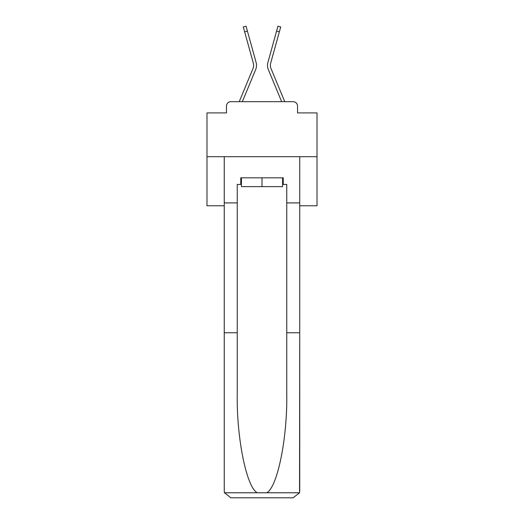 <?xml version="1.0" encoding="UTF-8"?>
<svg xmlns="http://www.w3.org/2000/svg" width="524" height="524" viewBox="0 0 524 524"><rect width="100%" height="100%" fill="white"/><g stroke="black" fill="none" stroke-linecap="round" stroke-linejoin="round"><path stroke-width="0.79" d="M226.46 106.084L226.46 112.909L226.46 106.084A4.402 4.402 0 0 1 230.861 101.682L239.278 101.682A13.866 13.866 0 0 1 239.619 100.772L253.013 68.493A8.142 8.142 0 0 0 253.341 63.194L243.293 26.966L246.051 26.2L247.407 31.08L244.649 31.84M299.741 205.775L317.013 205.775L317.013 112.909L297.54 112.909L297.54 106.084A4.402 4.402 0 0 0 293.139 101.682L230.861 101.682M317.013 156.696L206.987 156.696L206.987 112.909L226.46 112.909M206.987 156.696L206.987 205.775L224.259 205.775M247.407 31.08L256.098 62.435A11.004 11.004 0 0 1 255.66 69.587L242.343 101.682L255.66 69.587L242.343 101.682L255.66 69.587L242.343 101.682L255.66 69.587L242.343 101.682L255.66 69.587L242.343 101.682L255.66 69.587L242.343 101.682L255.66 69.587L242.343 101.682L255.66 69.587L242.343 101.682L255.66 69.587L242.343 101.682L255.66 69.587L242.343 101.682L255.66 69.587L242.343 101.682L255.66 69.587L242.343 101.682L255.66 69.587L242.343 101.682L255.66 69.587L242.343 101.682L255.66 69.587L242.343 101.682L255.66 69.587L242.343 101.682L255.66 69.587L242.343 101.682L244.832 101.682M279.168 101.682L281.657 101.682L268.34 69.587A11.004 11.004 0 0 1 267.902 62.435L277.949 26.2L280.707 26.966L279.351 31.84L276.593 31.08M279.351 31.84L270.659 63.194A8.142 8.142 0 0 0 270.987 68.493A8.142 8.142 0 0 1 270.659 63.194A8.142 8.142 0 0 0 270.987 68.493A8.142 8.142 0 0 1 270.659 63.194A8.142 8.142 0 0 0 270.987 68.493A8.142 8.142 0 0 1 270.659 63.194A8.142 8.142 0 0 0 270.987 68.493A8.142 8.142 0 0 1 270.659 63.194A8.142 8.142 0 0 0 270.987 68.493A8.142 8.142 0 0 1 270.659 63.194A8.142 8.142 0 0 0 270.987 68.493A8.142 8.142 0 0 1 270.659 63.194A8.142 8.142 0 0 0 270.987 68.493A8.142 8.142 0 0 1 270.659 63.194A8.142 8.142 0 0 0 270.987 68.493A8.142 8.142 0 0 1 270.659 63.194A8.142 8.142 0 0 0 270.987 68.493A8.142 8.142 0 0 1 270.659 63.194A8.142 8.142 0 0 0 270.987 68.493A8.142 8.142 0 0 1 270.659 63.194A8.142 8.142 0 0 0 270.987 68.493A8.142 8.142 0 0 1 270.659 63.194A8.142 8.142 0 0 0 270.987 68.493A8.142 8.142 0 0 1 270.659 63.194A8.142 8.142 0 0 0 270.987 68.493A8.142 8.142 0 0 1 270.659 63.194A8.142 8.142 0 0 0 270.987 68.493A8.142 8.142 0 0 1 270.659 63.194A8.142 8.142 0 0 0 270.987 68.493A8.142 8.142 0 0 1 270.659 63.194A8.142 8.142 0 0 0 270.987 68.493A8.142 8.142 0 0 1 270.659 63.194A8.142 8.142 0 0 0 270.987 68.493L284.381 100.772A13.866 13.866 0 0 1 284.722 101.682L293.139 101.682M297.54 112.909L297.54 106.084M253.013 68.493A8.142 8.142 0 0 0 253.341 63.194A8.142 8.142 0 0 1 253.013 68.493A8.142 8.142 0 0 0 253.341 63.194A8.142 8.142 0 0 1 253.013 68.493A8.142 8.142 0 0 0 253.341 63.194A8.142 8.142 0 0 1 253.013 68.493A8.142 8.142 0 0 0 253.341 63.194A8.142 8.142 0 0 1 253.013 68.493A8.142 8.142 0 0 0 253.341 63.194A8.142 8.142 0 0 1 253.013 68.493A8.142 8.142 0 0 0 253.341 63.194A8.142 8.142 0 0 1 253.013 68.493A8.142 8.142 0 0 0 253.341 63.194A8.142 8.142 0 0 1 253.013 68.493A8.142 8.142 0 0 0 253.341 63.194A8.142 8.142 0 0 1 253.013 68.493A8.142 8.142 0 0 0 253.341 63.194A8.142 8.142 0 0 1 253.013 68.493A8.142 8.142 0 0 0 253.341 63.194A8.142 8.142 0 0 1 253.013 68.493A8.142 8.142 0 0 0 253.341 63.194A8.142 8.142 0 0 1 253.013 68.493A8.142 8.142 0 0 0 253.341 63.194A8.142 8.142 0 0 1 253.013 68.493A8.142 8.142 0 0 0 253.341 63.194A8.142 8.142 0 0 1 253.013 68.493A8.142 8.142 0 0 0 253.341 63.194A8.142 8.142 0 0 1 253.013 68.493A8.142 8.142 0 0 0 253.341 63.194A8.142 8.142 0 0 1 253.013 68.493A8.142 8.142 0 0 0 253.341 63.194A8.142 8.142 0 0 1 253.013 68.493M282.574 184.428L283.235 184.428L283.235 177.826L240.765 177.826L240.765 184.428L237.241 184.428L237.241 332.753L224.259 332.753L224.259 491.198L224.449 492.776L230.861 497.8L293.139 497.8L299.551 492.776L299.741 332.753L299.741 491.198M276.417 497.8L293.139 497.8L276.417 497.8M237.241 332.753L237.241 394.31C236.56 438.038 246.496 487.032 257.205 492.776L266.795 492.776C277.504 487.032 287.44 438.038 286.759 394.31L286.759 184.428L283.235 184.428M224.259 491.198L224.259 156.696L299.741 156.696L299.741 202.912L286.759 202.912M237.241 202.912L224.259 202.912M299.741 202.912L299.741 332.753L286.759 332.753M240.765 184.428L241.426 184.428M241.426 177.826L241.426 186.629L282.574 186.629L282.574 177.826M262 177.826L262 186.629M281.657 101.682L268.34 69.587L281.657 101.682M224.449 492.776L257.205 492.776M266.795 492.776L299.551 492.776"/></g></svg>
